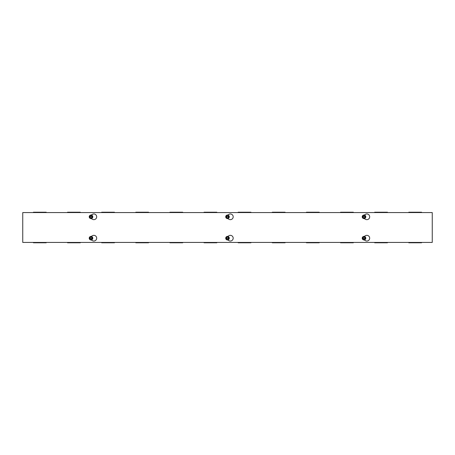 <?xml version="1.0" encoding="UTF-8"?>
<svg xmlns="http://www.w3.org/2000/svg" width="455" height="455" viewBox="0 0 455 455"><rect width="100%" height="100%" fill="white"/><g stroke="black" fill="none" stroke-linecap="round" stroke-linejoin="round"><path stroke-width="0.68" d="M408.789 212.57L408.789 212.218L421.586 212.218L421.586 212.57M374.664 212.57L374.664 212.218L387.461 212.218L387.461 212.57M340.539 212.57L340.539 212.218L353.336 212.218L353.336 212.57M306.414 212.57L306.414 212.218L319.211 212.218L319.211 212.57M272.289 212.57L272.289 212.218L285.086 212.218L285.086 212.57M238.164 212.57L238.164 212.218L250.961 212.218L250.961 212.57M204.039 212.57L204.039 212.218L216.836 212.218L216.836 212.57M169.914 212.57L169.914 212.218L182.711 212.218L182.711 212.57M135.789 212.57L135.789 212.218L148.586 212.218L148.586 212.57M101.664 212.57L101.664 212.218L114.461 212.218L114.461 212.57M67.539 212.57L67.539 212.218L80.336 212.218L80.336 212.57M33.414 212.57L33.414 212.218L46.211 212.218L46.211 212.57M408.789 242.43L408.789 242.782L421.586 242.782L421.586 242.43M374.664 242.43L374.664 242.782L387.461 242.782L387.461 242.43M340.539 242.43L340.539 242.782L353.336 242.782L353.336 242.43M306.414 242.43L306.414 242.782L319.211 242.782L319.211 242.43M272.289 242.43L272.289 242.782L285.086 242.782L285.086 242.43M238.164 242.43L238.164 242.782L250.961 242.782L250.961 242.43M204.039 242.43L204.039 242.782L216.836 242.782L216.836 242.43M169.914 242.43L169.914 242.782L182.711 242.782L182.711 242.43M135.789 242.43L135.789 242.782L148.586 242.782L148.586 242.43M101.664 242.43L101.664 242.782L114.461 242.782L114.461 242.43M67.539 242.43L67.539 242.782L80.336 242.782L80.336 242.43M33.414 242.43L33.414 242.782L46.211 242.782L46.211 242.43M91.21 236.424L92.422 235.724A2.844 2.844 0 0 1 96.688 238.187A2.844 2.844 0 0 1 92.422 240.649L91.21 239.95M227.71 236.424L228.922 235.724A2.844 2.844 0 0 1 233.188 238.187A2.844 2.844 0 0 1 228.922 240.649L227.71 239.95M91.21 215.05L92.422 214.35A2.844 2.844 0 0 1 96.688 216.813A2.844 2.844 0 0 1 92.422 219.276L91.21 218.576M227.71 215.05L228.922 214.35A2.844 2.844 0 0 1 233.188 216.813A2.844 2.844 0 0 1 228.922 219.276L227.71 218.576M364.21 236.424L365.422 235.724A2.844 2.844 0 0 1 369.688 238.187A2.844 2.844 0 0 1 365.422 240.649L364.21 239.95M364.21 215.05L365.422 214.35A2.844 2.844 0 0 1 369.688 216.813A2.844 2.844 0 0 1 365.422 219.276L364.21 218.576M432.25 212.57L432.25 242.43L22.75 242.43L22.75 212.57L432.25 212.57M362.641 216.671L365.558 216.671L365.359 216.955A1.365 1.365 0 0 1 362.641 216.955L362.356 216.813L362.811 216.671A1.194 1.194 0 0 1 365.189 216.671L365.359 216.671A1.365 1.365 0 0 0 362.641 216.671M365.189 216.955L362.811 216.955A1.194 1.194 0 0 0 365.189 216.955M362.442 216.671L363.181 215.391L364.819 215.391L365.558 216.671M365.558 216.955L364.819 218.235L363.181 218.235L362.442 216.955M364.887 215.272A1.774 1.774 0 0 1 365.541 217.7A1.774 1.774 0 0 1 363.113 218.355A1.774 1.774 0 0 1 362.459 215.926A1.774 1.774 0 0 1 364.887 215.272M365.644 216.813A1.644 1.644 0 0 0 363.181 215.391A1.644 1.644 0 0 0 363.181 218.235A1.644 1.644 0 0 0 365.644 216.813M365.359 238.329L362.442 238.329L362.641 238.045A1.365 1.365 0 0 1 365.359 238.045L365.644 238.187L365.189 238.329A1.194 1.194 0 0 1 362.811 238.329L362.641 238.329A1.365 1.365 0 0 0 365.359 238.329M362.811 238.045L365.189 238.045A1.194 1.194 0 0 0 362.811 238.045M365.558 238.329L364.819 239.609L363.181 239.609L362.442 238.329M362.442 238.045L363.181 236.765L364.819 236.765L365.558 238.045M363.113 239.728A1.774 1.774 0 0 1 362.459 237.3A1.774 1.774 0 0 1 364.887 236.645A1.774 1.774 0 0 1 365.541 239.074A1.774 1.774 0 0 1 363.113 239.728M362.356 238.187A1.644 1.644 0 0 0 364.819 239.609A1.644 1.644 0 0 0 364.819 236.765A1.644 1.644 0 0 0 362.356 238.187M226.141 216.671L229.058 216.671L228.859 216.955A1.365 1.365 0 0 1 226.141 216.955L225.942 216.671L226.311 216.671A1.194 1.194 0 0 1 228.689 216.671L228.859 216.671A1.365 1.365 0 0 0 226.141 216.671M228.689 216.955L226.311 216.955A1.194 1.194 0 0 0 228.689 216.955M225.942 216.671L226.681 215.391L228.319 215.391L229.058 216.671M229.058 216.955L228.319 218.235L226.681 218.235L225.942 216.955M228.387 215.272A1.774 1.774 0 0 1 229.041 217.7A1.774 1.774 0 0 1 226.613 218.355A1.774 1.774 0 0 1 225.959 215.926A1.774 1.774 0 0 1 228.387 215.272M229.144 216.813A1.644 1.644 0 0 0 226.681 215.391A1.644 1.644 0 0 0 226.681 218.235A1.644 1.644 0 0 0 229.144 216.813M228.859 238.329L225.942 238.329L226.141 238.045A1.365 1.365 0 0 1 228.859 238.045L229.058 238.329L228.689 238.329A1.194 1.194 0 0 1 226.311 238.329L226.141 238.329A1.365 1.365 0 0 0 228.859 238.329M226.311 238.045L228.689 238.045A1.194 1.194 0 0 0 226.311 238.045M229.058 238.329L228.319 239.609L226.681 239.609L225.942 238.329M225.942 238.045L226.681 236.765L228.319 236.765L229.058 238.045M226.613 239.728A1.774 1.774 0 0 1 225.959 237.3A1.774 1.774 0 0 1 228.387 236.645A1.774 1.774 0 0 1 229.041 239.074A1.774 1.774 0 0 1 226.613 239.728M225.856 238.187A1.644 1.644 0 0 0 228.319 239.609A1.644 1.644 0 0 0 228.319 236.765A1.644 1.644 0 0 0 225.856 238.187M89.641 216.671L92.558 216.671L92.359 216.955A1.365 1.365 0 0 1 89.641 216.955L89.442 216.671L89.811 216.671A1.194 1.194 0 0 1 92.189 216.671L92.359 216.671A1.365 1.365 0 0 0 89.641 216.671M92.189 216.955L89.811 216.955A1.194 1.194 0 0 0 92.189 216.955M89.442 216.671L90.181 215.391L91.819 215.391L92.558 216.671M92.558 216.955L91.819 218.235L90.181 218.235L89.442 216.955M91.887 215.272A1.774 1.774 0 0 1 92.541 217.7A1.774 1.774 0 0 1 90.113 218.355A1.774 1.774 0 0 1 89.459 215.926A1.774 1.774 0 0 1 91.887 215.272M92.644 216.813A1.644 1.644 0 0 0 90.181 215.391A1.644 1.644 0 0 0 90.181 218.235A1.644 1.644 0 0 0 92.644 216.813M92.359 238.329L89.442 238.329L89.641 238.045A1.365 1.365 0 0 1 92.359 238.045L92.558 238.329L92.189 238.329A1.194 1.194 0 0 1 89.811 238.329L89.641 238.329A1.365 1.365 0 0 0 92.359 238.329M89.811 238.045L92.189 238.045A1.194 1.194 0 0 0 89.811 238.045M92.558 238.329L91.819 239.609L90.181 239.609L89.442 238.329M89.442 238.045L90.181 236.765L91.819 236.765L92.558 238.045M90.113 239.728A1.774 1.774 0 0 1 89.459 237.3A1.774 1.774 0 0 1 91.887 236.645A1.774 1.774 0 0 1 92.541 239.074A1.774 1.774 0 0 1 90.113 239.728M89.356 238.187A1.644 1.644 0 0 0 91.819 239.609A1.644 1.644 0 0 0 91.819 236.765A1.644 1.644 0 0 0 89.356 238.187M91.239 239.967A1.797 1.797 0 0 0 91.239 236.407M364.239 239.967A1.797 1.797 0 0 0 364.239 236.407M227.739 239.967A1.797 1.797 0 0 0 227.739 236.407M91.239 218.593A1.797 1.797 0 0 0 91.239 215.033M364.239 218.593A1.797 1.797 0 0 0 364.239 215.033M227.739 218.593A1.797 1.797 0 0 0 227.739 215.033"/></g></svg>
